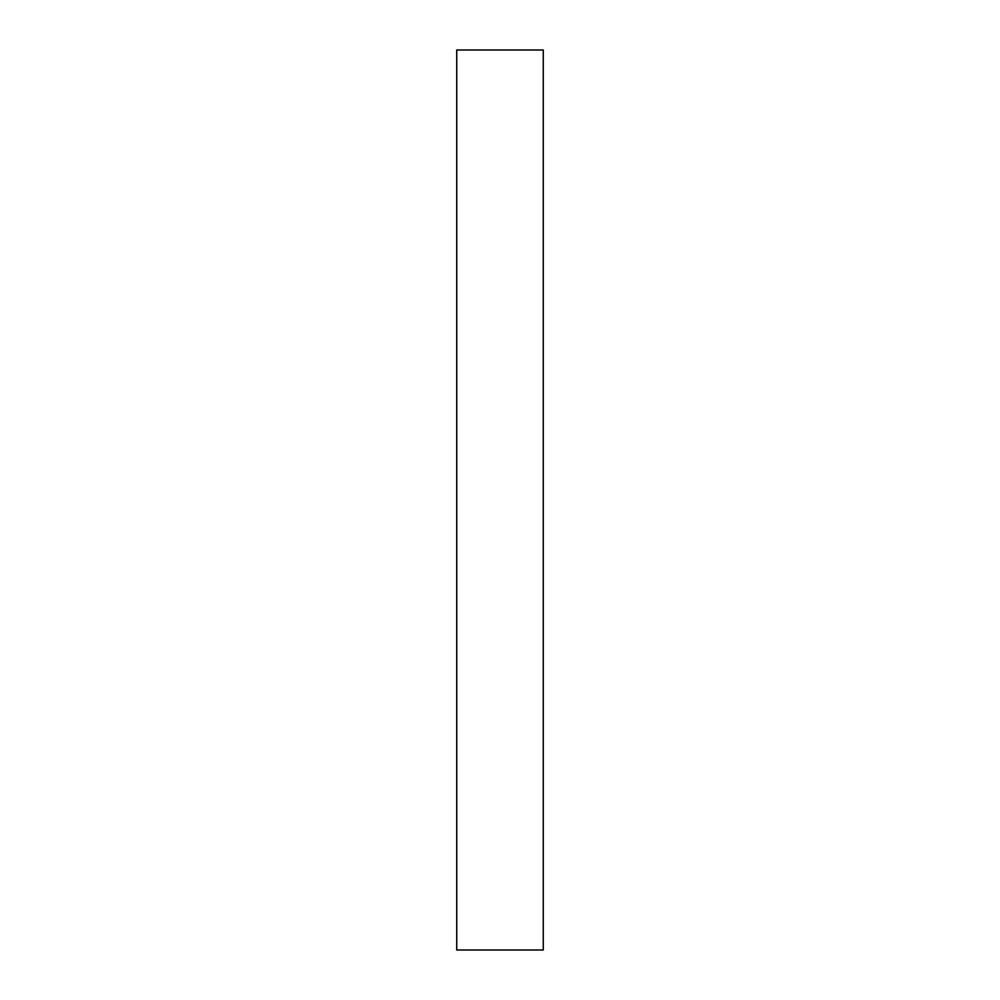 <?xml version="1.0" encoding="UTF-8"?>
<svg xmlns="http://www.w3.org/2000/svg" width="1000" height="1000" viewBox="0 0 1000 1000"><rect width="100%" height="100%" fill="white"/><g stroke="black" fill="none" stroke-linecap="round" stroke-linejoin="round"><path stroke-width="1.5" d="M543.275 500L543.275 50L456.725 50L456.725 950L543.275 950L543.275 500"/></g></svg>
